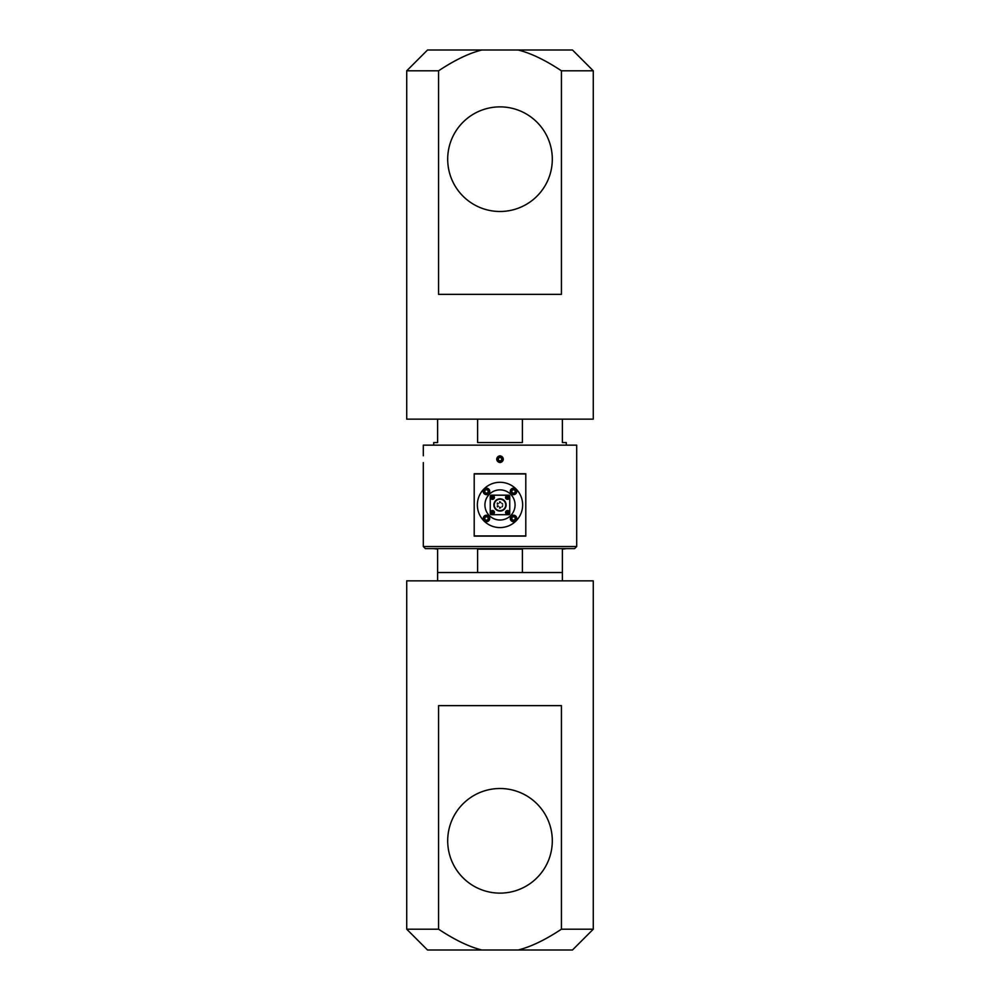 <?xml version="1.0" encoding="UTF-8"?>
<svg xmlns="http://www.w3.org/2000/svg" width="1000" height="1000" viewBox="0 0 1000 1000"><rect width="100%" height="100%" fill="white"/><g stroke="black" fill="none" stroke-linecap="round" stroke-linejoin="round"><path stroke-width="1.5" d="M516.763 518.462A3.25 3.25 0 0 0 513.513 515.212A3.25 3.25 0 0 0 510.275 518.462A3.25 3.25 0 0 0 513.513 521.7A3.25 3.25 0 0 0 516.763 518.462M492.525 510.513A1.9 1.9 0 0 0 490.625 512.413A1.9 1.9 0 0 0 492.525 514.325A1.9 1.9 0 0 0 494.425 512.413A1.9 1.9 0 0 0 492.525 510.513M489.725 518.462A3.25 3.25 0 0 0 486.488 515.212A3.25 3.25 0 0 0 483.237 518.462A3.25 3.25 0 0 0 486.488 521.7A3.25 3.25 0 0 0 489.725 518.462M502.65 504.125L501.8 503.275L502.65 504.125M502.025 506.838L502.65 505.75M500.625 507.638L499.688 507.1L499.688 508.188L500.625 507.638M497.35 505.75L497.35 506.838L498.288 506.287L497.35 505.75L497.35 506.838L498.2 505.975M498.288 503.587L497.35 503.05L497.35 504.125L498.288 503.587M500.625 502.238L499.688 501.7L499.688 502.775L500.625 502.238M494.275 504.938A5.725 5.725 0 0 1 502.863 499.988A5.725 5.725 0 0 1 502.863 509.888A5.725 5.725 0 0 1 494.275 504.938M493.862 504.938A6.138 6.138 0 0 1 503.062 499.625A6.138 6.138 0 0 1 503.062 510.25A6.138 6.138 0 0 1 493.862 504.938M503.25 459.188A3.25 3.25 0 0 0 500.012 455.938A3.25 3.25 0 0 0 496.763 459.188A3.25 3.25 0 0 0 500.012 462.425A3.25 3.25 0 0 0 503.25 459.188M500 788.512A52.3 52.3 0 0 1 545.3 866.963A52.3 52.3 0 0 1 454.7 866.963A52.3 52.3 0 0 1 500 788.512M438.575 929.2L406.725 929.2L406.725 580.85L593.275 580.85L593.275 929.2L561.425 929.2C545.125 939.987 530.675 946.925 518.062 950L481.938 950C469.325 946.925 454.875 939.987 438.575 929.2L438.575 705.638L561.425 705.638L561.425 929.2M576.688 546.538L423.312 546.538L425.387 548.612L574.612 548.612L576.688 546.538L576.688 445.15L423.312 445.15L423.312 455.775M500.012 462.6L500 462.6C495.613 460.312 495.613 458.038 500.012 455.775C504.412 458.05 504.412 460.325 500.012 462.6M433.713 548.612L437.612 549.138L437.612 572.525L477.6 572.525L477.6 549.138L522.4 549.138L522.4 572.525L562.388 572.525L562.388 549.138L566.287 548.612M566.287 445.15L566.287 442.55L562.388 442.55L562.388 419.15M522.4 419.15L522.4 442.55L477.6 442.55L477.6 419.15M437.612 419.15L437.612 442.55L433.713 442.55L433.713 445.15M437.612 580.85L437.612 572.525M525.8 536.138L474.2 536.138L474.2 473.738L525.8 473.738L525.8 536.138M561.425 70.8L593.275 70.8L593.275 419.15L406.725 419.15L406.725 70.8L438.575 70.8C454.875 60.012 469.325 53.075 481.938 50L518.062 50C530.675 53.075 545.125 60.012 561.425 70.8L561.425 294.363L438.575 294.363L438.575 70.8M500 211.488A52.3 52.3 0 0 1 454.7 133.038A52.3 52.3 0 0 1 545.3 133.038A52.3 52.3 0 0 1 500 211.488M507.475 495.562A1.9 1.9 0 0 0 505.575 497.463A1.9 1.9 0 0 0 507.475 499.363A1.9 1.9 0 0 0 509.375 497.463A1.9 1.9 0 0 0 507.475 495.562A1.9 1.9 0 0 0 505.575 497.463A1.9 1.9 0 0 0 507.475 499.363A1.9 1.9 0 0 0 509.375 497.463A1.9 1.9 0 0 0 507.475 495.562M522.65 504.938A22.65 22.65 0 0 1 488.675 524.55A22.65 22.65 0 0 1 488.675 485.325A22.65 22.65 0 0 1 522.65 504.938M510.275 525.125L509.45 525.525L510.275 525.125M515.075 504.938A15.075 15.075 0 0 1 492.463 518A15.075 15.075 0 0 1 492.463 491.887A15.075 15.075 0 0 1 515.075 504.938M489.725 491.425A3.25 3.25 0 0 0 486.488 488.175A3.25 3.25 0 0 0 483.237 491.425A3.25 3.25 0 0 0 486.488 494.663A3.25 3.25 0 0 0 489.725 491.425A3.25 3.25 0 0 0 486.488 488.175A3.25 3.25 0 0 0 483.237 491.425A3.25 3.25 0 0 0 486.488 494.663A3.25 3.25 0 0 0 489.725 491.425M492.525 495.562A1.9 1.9 0 0 0 490.625 497.463A1.9 1.9 0 0 0 492.525 499.363A1.9 1.9 0 0 0 494.425 497.463A1.9 1.9 0 0 0 492.525 495.562A1.9 1.9 0 0 0 490.625 497.463A1.9 1.9 0 0 0 492.525 499.363A1.9 1.9 0 0 0 494.425 497.463A1.9 1.9 0 0 0 492.525 495.562M507.475 510.513A1.9 1.9 0 0 0 505.575 512.413A1.9 1.9 0 0 0 507.475 514.325A1.9 1.9 0 0 0 509.375 512.413A1.9 1.9 0 0 0 507.475 510.513A1.9 1.9 0 0 0 505.575 512.413A1.9 1.9 0 0 0 507.475 514.325A1.9 1.9 0 0 0 509.375 512.413A1.9 1.9 0 0 0 507.475 510.513M516.763 491.425A3.25 3.25 0 0 0 513.513 488.175A3.25 3.25 0 0 0 510.275 491.425A3.25 3.25 0 0 0 513.513 494.663A3.25 3.25 0 0 0 516.763 491.425A3.25 3.25 0 0 0 513.513 488.175A3.25 3.25 0 0 0 510.275 491.425A3.25 3.25 0 0 0 513.513 494.663A3.25 3.25 0 0 0 516.763 491.425M512.575 493.038L511.65 491.425L512.575 489.8L514.45 489.8L515.388 491.425L514.45 493.038L512.575 493.038M508.45 512.975L507.475 513.55L506.5 511.85L507.475 511.287L508.45 512.975M493.5 498.025L491.55 498.025L491.55 496.9L493.5 496.9L493.5 498.025M485.55 493.038L484.613 491.425L485.55 489.8L487.425 489.8L488.35 491.425L487.425 493.038L485.55 493.038M474.212 535.925L474.212 473.95L525.788 473.95L525.788 535.925L474.212 535.925M508.45 498.025L506.5 498.025L506.5 496.9L508.45 496.9L508.45 498.025M481.938 50L427.525 50L406.725 70.8M593.275 70.8L572.475 50L518.062 50M522.4 572.525L477.6 572.525M406.725 929.2L427.525 950L481.938 950M518.062 950L572.475 950L593.275 929.2M499.075 460.812L498.137 459.188L499.075 457.562L500.95 457.562L501.887 459.188L500.95 460.812L499.075 460.812M490.25 513.65L490.25 496.225A1.037 1.037 0 0 1 491.287 495.188L508.713 495.188A1.037 1.037 0 0 1 509.75 496.225L509.75 513.65A1.037 1.037 0 0 1 508.713 514.688L491.287 514.688A1.037 1.037 0 0 1 490.25 513.65M485.55 520.075L484.613 518.462L485.55 516.838L487.425 516.838L488.35 518.462L487.425 520.075L485.55 520.075M493.5 512.975L492.525 513.55L491.55 511.85L492.525 511.287L493.5 512.975M512.575 520.075L511.65 518.462L512.575 516.838L514.45 516.838L515.388 518.462L514.45 520.075L512.575 520.075M513.513 521.312A2.85 2.85 0 0 0 515.988 517.038A2.85 2.85 0 0 0 511.05 517.038A2.85 2.85 0 0 0 513.513 521.312M494.2 512.413A1.675 1.675 0 0 0 491.688 510.962A1.675 1.675 0 0 0 491.688 513.862A1.675 1.675 0 0 0 494.2 512.413M486.488 521.312A2.85 2.85 0 0 0 488.95 517.038A2.85 2.85 0 0 0 484.012 517.038A2.85 2.85 0 0 0 486.488 521.312M500.012 462.038A2.85 2.85 0 0 0 502.475 457.762A2.85 2.85 0 0 0 497.537 457.762A2.85 2.85 0 0 0 500.012 462.038M509.15 497.463A1.675 1.675 0 0 0 506.637 496.012A1.675 1.675 0 0 0 506.637 498.913A1.675 1.675 0 0 0 509.15 497.463M486.488 494.275A2.85 2.85 0 0 0 488.95 490A2.85 2.85 0 0 0 484.012 490A2.85 2.85 0 0 0 486.488 494.275M494.2 497.463A1.675 1.675 0 0 0 491.688 496.012A1.675 1.675 0 0 0 491.688 498.913A1.675 1.675 0 0 0 494.2 497.463M509.15 512.413A1.675 1.675 0 0 0 506.637 510.962A1.675 1.675 0 0 0 506.637 513.862A1.675 1.675 0 0 0 509.15 512.413M513.513 494.275A2.85 2.85 0 0 0 515.988 490A2.85 2.85 0 0 0 511.05 490A2.85 2.85 0 0 0 513.513 494.275M562.388 580.85L562.388 572.525M423.312 546.538L423.312 462.6"/></g></svg>
